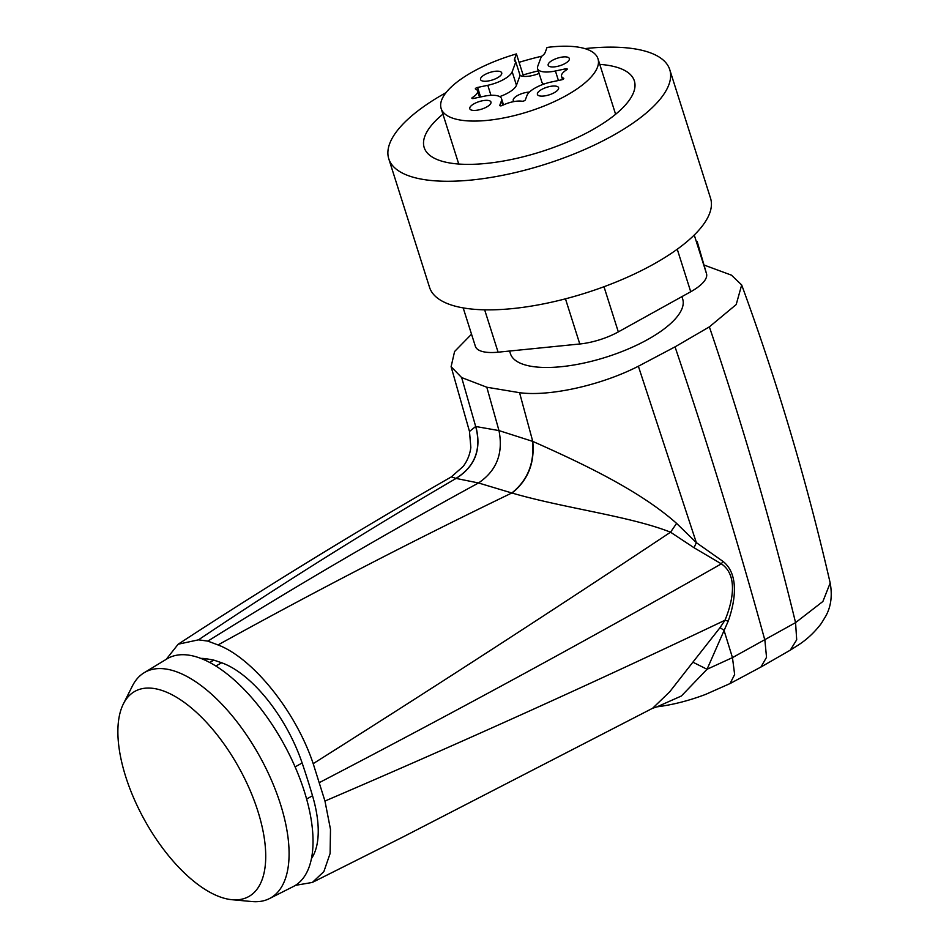 <?xml version="1.0" encoding="UTF-8"?>
<svg xmlns="http://www.w3.org/2000/svg" width="949" height="949" viewBox="0 0 949 949"><rect width="100%" height="100%" fill="white"/><g stroke="black" fill="none" stroke-linecap="round" stroke-linejoin="round"><path stroke-width="1.42" d="M681.916 296.634L682.687 299.042A90.357 32.23 162.4 0 1 606.945 356.883A90.357 32.23 162.4 0 1 510.586 354.143A90.357 32.23 162.4 0 1 510.432 353.692L509.601 351.035M703.992 265.02L731.454 275.163L741.679 284.949L736.199 304.558L709.366 326.871L675.036 346.859L638.369 366.231C601.334 385.247 549.435 396.801 519.554 392.684L486.813 387.228L461.665 377.572L451.107 366.705L454.583 351.521L471.523 334.202M677.254 249.231L690.73 291.746L618.321 331.901A40.38 14.401 -17.6 0 1 579.792 343.989L498.095 352.186A40.38 14.401 -17.6 0 1 475.39 346.373A40.38 14.401 -17.6 0 1 475.354 346.255L463.183 307.891L475.39 346.373M690.73 291.746A40.38 14.401 -17.6 0 0 706.519 273.715L697.242 241.758A40.38 14.401 -17.6 0 0 697.207 241.639A40.38 14.401 -17.6 0 0 697.171 241.52M728.203 621.144L707.041 669.27L732.462 657.621L795.559 622.627L822.89 601.476L830.185 583.018C806.97 482.045 777.468 382.684 741.679 284.949M675.036 346.859C708.429 445.71 738.381 543.516 764.894 640.255L766.531 657.325L760.956 667.017L730.042 683.565L734.645 674.537L732.462 657.621L724.016 630.326L720.066 627.609L724.989 620.231L728.203 621.156C735.356 601.18 739.342 574.252 723.008 561.405L696.329 542.626L676.601 523.385C638.772 489.779 580.195 462.507 532.757 441.392L498.972 430.585L486.813 387.228M451.107 366.705L469.494 431.451L475.686 426.492L498.972 430.585C503.468 453.254 496.647 470.716 478.51 482.97L511.843 492.982C527.739 480.194 534.631 462.97 532.508 441.309M313.194 763.66L324.961 801.051C461.914 742.332 595.248 682.058 724.989 620.231C733.079 600.764 738.037 574.952 721.323 563.848L694.039 547.739L670.54 532.199C630.124 516.173 563.943 508.178 512.069 493.041L511.843 492.982C412.945 540.681 314.997 591.334 218.009 644.94C252.422 657.871 295.459 710.623 313.194 763.66C435.354 686.542 554.465 609.388 670.54 532.199L676.601 523.385M638.369 366.231L696.329 542.626L694.039 547.739M519.554 392.684L532.757 441.392C534.845 463.041 527.952 480.253 512.069 493.041M166.241 659.318L178.175 644.205C268.781 585.082 359.825 529.305 451.309 476.908L455.983 478.403C475.069 466.445 481.641 449.15 475.686 426.492L461.665 377.572M455.983 478.403L456.089 478.426C475.188 466.469 481.76 449.174 475.829 426.516M178.175 644.205L198.483 639.84C283.229 583.042 369.102 529.234 456.089 478.426L478.51 482.97C387.251 532.697 297.025 585.414 207.843 641.109L218.009 644.94M446.006 92.67A147.392 52.586 -17.6 0 0 388.77 158.78L429.553 287.357A147.392 52.586 -17.6 0 0 509.399 308.888A147.392 52.586 -17.6 0 0 652.212 264.937A147.392 52.586 -17.6 0 0 710.54 198.222L669.757 69.645A147.392 52.586 -17.6 0 0 589.91 48.114A147.392 52.586 -17.6 0 0 584.881 48.613M720.066 627.609L692.889 662.188L707.041 669.27L681.37 696.008L656.933 706.863M692.889 662.188L669.733 691.785L652.615 708.262L402.815 837.054L312.34 882.44L295.4 885.358M324.961 801.051L330.489 829.355L330.11 853.483L323.87 871.597L312.351 882.44M207.843 641.109L198.483 639.84M388.77 158.78A147.392 52.586 -17.6 0 0 468.616 180.298A147.392 52.586 -17.6 0 0 611.429 136.359A147.392 52.586 -17.6 0 0 669.757 69.645M541.843 56.169A147.392 52.586 -17.6 0 0 519.091 62.314M311.474 858.525A100.95 46.442 -119 0 0 312.518 795.748A493.753 227.131 -119 0 0 302.138 762.996A100.95 46.442 -119 0 0 221.663 662.782A605.723 278.65 -119 0 0 213.881 660.148A605.723 278.65 -119 0 0 206.526 658.831A100.95 46.442 -119 0 0 200.773 658.404M599.768 64.378A110.238 39.324 162.4 0 1 634.157 80.321A110.238 39.324 162.4 0 1 634.347 80.879A110.238 39.324 162.4 0 1 541.926 151.449A110.238 39.324 162.4 0 1 424.369 148.091A110.238 39.324 162.4 0 1 424.179 147.546A110.238 39.324 162.4 0 1 442.922 114.141M523.101 74.959A110.238 39.324 162.4 0 1 538.308 70.89M213.881 660.148L209.682 662.485M123.382 703.885L132.397 685.985A129.159 59.419 61 0 1 144.141 672.734L166.917 658.903A130.215 59.894 61 0 1 280.014 737.266A130.215 59.894 61 0 1 298.437 883.163A130.215 59.894 61 0 1 293.194 886.603L269.397 898.608A129.159 59.419 61 0 1 251.936 901.55L231.983 899.711A117.332 53.974 61 0 1 189.207 877.386A117.332 53.974 61 0 1 123.382 703.885A117.332 53.974 61 0 1 227.072 748.381A117.332 53.974 61 0 1 252.576 893.934A117.332 53.974 61 0 1 231.983 899.711M144.141 672.734A129.159 59.419 61 0 1 256.325 750.457A129.159 59.419 61 0 1 274.605 895.192A129.159 59.419 61 0 1 269.397 898.608M566.067 70.202L565.628 68.814L555.414 70.985A22.207 7.924 162.4 0 1 537.585 68.625A22.207 7.924 162.4 0 1 537.715 66.359L541.345 56.537A16.157 5.765 162.4 0 0 545.224 52.361L547.027 47.45A82.278 29.348 162.4 0 1 597.846 58.352A82.278 29.348 162.4 0 1 597.989 58.767A82.278 29.348 162.4 0 1 529.02 111.436A82.278 29.348 162.4 0 1 441.285 108.933A82.278 29.348 162.4 0 1 441.143 108.518A82.278 29.348 162.4 0 1 516.422 53.927L523.54 76.359M490.965 95.315L487.786 85.291A22.207 7.924 -17.6 0 0 512.175 71.768L515.805 61.934A16.157 5.765 162.4 0 1 514.524 60.487A16.157 5.765 162.4 0 1 514.619 58.838L516.422 53.927M565.628 68.814A2.017 0.724 162.4 0 1 567.241 69.028A2.017 0.724 162.4 0 1 566.612 69.846A16.157 5.765 162.4 0 0 561.547 76.383A16.157 5.765 162.4 0 0 563.54 78.174A2.017 0.724 162.4 0 1 563.789 78.399A2.017 0.724 162.4 0 1 561.559 79.835L551.345 81.994A22.207 7.924 162.4 0 0 526.956 95.517L525.331 99.918A2.017 0.724 162.4 0 1 523.967 100.902A2.017 0.724 162.4 0 1 521.974 101.223A16.157 5.765 162.4 0 0 502.673 105.315A2.017 0.724 162.4 0 1 499.767 105.541A2.017 0.724 162.4 0 1 499.779 105.327L499.898 105.695M487.786 85.291L477.572 87.45A2.017 0.724 162.4 0 0 475.342 88.886A2.017 0.724 162.4 0 0 475.591 89.111A16.157 5.765 162.4 0 1 477.572 90.902A16.157 5.765 162.4 0 1 472.519 97.439A2.017 0.724 162.4 0 0 471.89 98.257A2.017 0.724 162.4 0 0 473.504 98.471L483.717 96.312A22.207 7.924 162.4 0 1 501.535 98.66A22.207 7.924 162.4 0 1 501.416 100.926L499.779 105.327M490.941 101.97A11.103 3.962 162.4 0 1 490.953 102.017A11.103 3.962 162.4 0 1 481.641 109.135A11.103 3.962 162.4 0 1 469.802 108.791A11.103 3.962 162.4 0 1 469.779 108.732A11.103 3.962 162.4 0 1 479.091 101.626A11.103 3.962 162.4 0 1 490.941 101.97M492.484 79.941A11.103 3.962 162.4 0 1 480.55 79.574A11.103 3.962 162.4 0 1 489.779 72.492A11.103 3.962 162.4 0 1 501.724 72.859A11.103 3.962 162.4 0 1 492.484 79.941M548.19 65.315A11.103 3.962 162.4 0 1 548.178 65.267A11.103 3.962 162.4 0 1 557.49 58.162A11.103 3.962 162.4 0 1 569.329 58.494A11.103 3.962 162.4 0 1 569.341 58.553A11.103 3.962 162.4 0 1 560.04 65.659A11.103 3.962 162.4 0 1 548.19 65.315M546.636 87.344A11.103 3.962 162.4 0 1 558.581 87.711A11.103 3.962 162.4 0 1 549.352 94.793A11.103 3.962 162.4 0 1 537.407 94.425A11.103 3.962 162.4 0 1 546.636 87.344M515.805 61.934L520.076 75.422A16.157 5.765 -17.6 0 0 539.115 73.441M537.585 68.625L541.867 82.112A22.207 7.924 -17.6 0 0 543.706 84.153M499.696 96.62A22.207 7.924 -17.6 0 0 516.458 85.256L520.076 75.422M529.435 92.089A11.103 3.962 -17.6 0 0 522.484 93.405A11.103 3.962 -17.6 0 0 513.255 100.487A11.103 3.962 -17.6 0 0 513.279 100.547A11.103 3.962 -17.6 0 0 514.216 101.531M709.366 326.871C742.913 425.698 771.644 524.287 795.559 622.627L796.697 639.792L790.292 650.148L798.263 645.071C806.935 639.507 814.633 632.283 821.371 623.374L825.855 615.96C831.016 606.53 832.451 595.557 830.185 583.018M603.991 286.728L618.321 331.901M694.253 235.032L706.519 273.715M579.792 343.989L565.462 298.828M484.654 309.825L498.095 352.186M723.008 561.405L721.323 563.848C591.298 637.87 457.347 710.765 319.469 782.545M206.526 658.831L204.51 659.946M221.663 662.782L215.814 666.02M302.138 762.996L295.103 766.899M312.518 795.748L306.61 799.022M515.544 61.78L514.619 58.838M555.414 70.985L558.427 80.499M502.78 105.256L501.416 100.926M472.875 98.554L472.519 97.439M477.572 87.45L480.585 96.964M516.458 85.256L512.175 71.768M760.956 667.017L790.292 650.148M469.482 431.451L470.834 447.43C469.969 454.405 467.418 460.728 463.183 466.433L451.309 476.896M730.042 683.565L705.712 694.36C689.294 700.599 673.043 704.775 656.969 706.851M657.005 706.851L652.627 708.262M597.989 58.767L615.604 114.283M441.143 108.518L458.747 164.035M562.543 79.526L561.547 76.383M503.516 104.9L501.535 98.66M479.565 97.189L477.572 90.902"/></g></svg>
